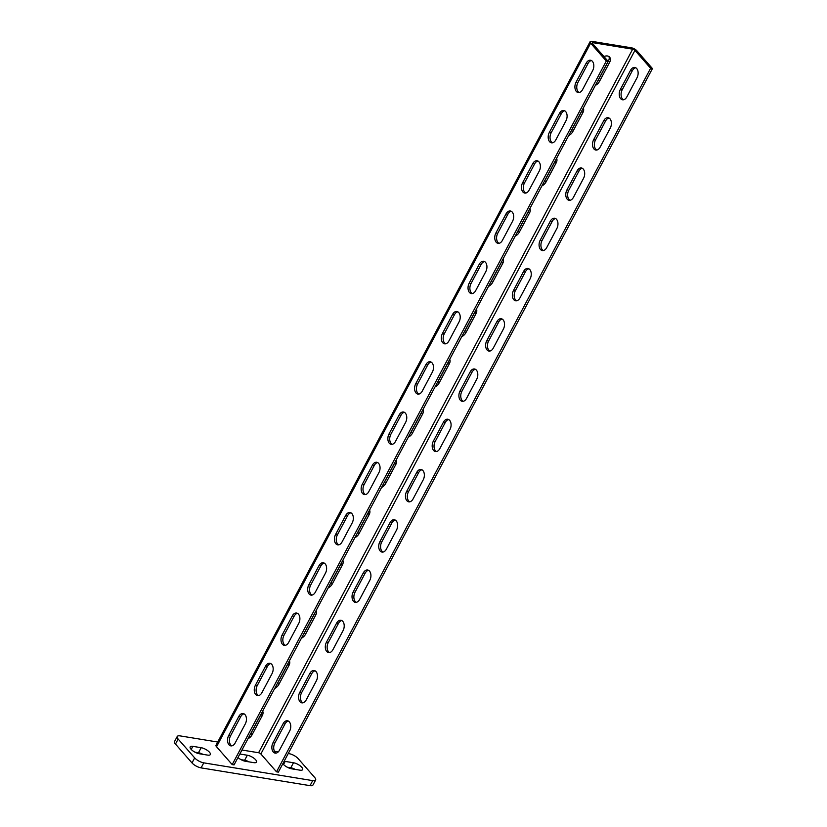 <?xml version="1.0" encoding="UTF-8"?>
<svg xmlns="http://www.w3.org/2000/svg" width="827" height="827" viewBox="0 0 827 827"><rect width="100%" height="100%" fill="white"/><g stroke="black" fill="none" stroke-linecap="round" stroke-linejoin="round"><path stroke-width="1.24" d="M217.728 742.036L180.131 735.896A7.319 2.626 28 0 0 177.216 736.506A7.319 2.626 28 0 0 178.136 739.038L194.686 757.904A7.319 2.626 28 0 0 203.762 762.856L312.709 780.626A7.319 2.626 28 0 0 315.625 780.016A7.319 2.626 28 0 0 314.694 777.483L298.154 758.617A7.319 2.626 28 0 0 289.068 753.666L288.251 753.531M274.461 751.288L278.234 751.898M207.66 755.113A6.709 2.409 28 0 0 210.337 754.555A6.709 2.409 28 0 0 207.794 750.709A6.709 2.409 28 0 0 201.168 747.701L192.856 746.347A6.709 2.409 28 0 0 190.179 746.905A6.709 2.409 28 0 0 192.722 750.761A6.709 2.409 28 0 0 199.348 753.759L207.66 755.113M237.969 757.542A6.709 2.409 28 0 0 245.516 761.295L253.827 762.649A6.709 2.409 28 0 0 256.494 762.091A6.709 2.409 28 0 0 253.951 758.235A6.709 2.409 28 0 0 247.325 755.237L239.84 754.017M284.116 761.316A6.709 2.409 -152 0 1 285.181 761.409L293.482 762.763A6.709 2.409 -152 0 1 300.108 765.761A6.709 2.409 -152 0 1 302.651 769.617A6.709 2.409 -152 0 1 299.984 770.175L291.673 768.821A6.709 2.409 -152 0 1 282.865 763.662M315.625 780.016L312.947 785.04A7.319 2.626 -152 0 1 310.032 785.65L201.095 767.88A7.319 2.626 -152 0 1 192.009 762.928L175.469 744.062A7.319 2.626 -152 0 1 174.549 741.53L177.216 736.506M202.925 754.348A6.709 2.409 28 0 0 198.49 752.725L194.914 752.146M249.092 761.874A6.709 2.409 28 0 0 244.647 760.261L241.081 759.672M287.238 767.208L290.815 767.787A6.709 2.409 -152 0 1 295.249 769.399M590.096 41.701L216.002 745.272A4.269 1.53 28 0 0 216.54 746.75L232.201 764.603L234.051 764.903L608.145 61.343L592.483 43.48A1.83 0.651 -152 0 1 592.256 42.849A1.83 0.651 -152 0 1 592.98 42.694L632.676 49.175A1.83 0.651 -152 0 1 634.95 50.406L650.611 68.269L652.451 68.569L636.8 50.716A4.269 1.53 28 0 0 631.497 47.821L591.801 41.35A4.269 1.53 28 0 0 590.096 41.701A4.269 1.53 28 0 0 590.633 43.18L606.294 61.043L608.145 61.343M241.96 750.027L258.593 752.735A1.83 0.651 -152 0 1 260.856 753.976L276.518 771.829L278.358 772.139L652.451 68.569M288.365 721.072A6.709 4.3 -80.7 0 0 284.984 723.987L274.833 743.08A6.709 4.3 -80.7 0 0 276.104 753.097M315.087 670.821A6.709 4.3 -80.7 0 0 311.707 673.726L301.545 692.819A6.709 4.3 -80.7 0 0 302.827 702.836M341.809 620.57A6.709 4.3 -80.7 0 0 338.429 623.475L328.267 642.569A6.709 4.3 -80.7 0 0 329.539 652.586M368.522 570.31A6.709 4.3 -80.7 0 0 365.141 573.214L354.99 592.318A6.709 4.3 -80.7 0 0 356.261 602.335M395.244 520.059A6.709 4.3 -80.7 0 0 391.864 522.964L381.712 542.057A6.709 4.3 -80.7 0 0 382.984 552.074M421.966 469.798A6.709 4.3 -80.7 0 0 418.586 472.713L408.435 491.807A6.709 4.3 -80.7 0 0 409.706 501.824M448.689 419.547A6.709 4.3 -80.7 0 0 445.308 422.452L435.157 441.546A6.709 4.3 -80.7 0 0 436.429 451.563M475.411 369.297A6.709 4.3 -80.7 0 0 472.031 372.202L461.88 391.295A6.709 4.3 -80.7 0 0 463.151 401.312M502.134 319.036A6.709 4.3 -80.7 0 0 498.753 321.941L488.592 341.044A6.709 4.3 -80.7 0 0 489.863 351.062M528.856 268.785A6.709 4.3 -80.7 0 0 525.476 271.69L515.314 290.784A6.709 4.3 -80.7 0 0 516.586 300.801M555.568 218.524A6.709 4.3 -80.7 0 0 552.188 221.44L542.036 240.533A6.709 4.3 -80.7 0 0 543.308 250.55M582.291 168.274A6.709 4.3 -80.7 0 0 578.91 171.179L568.759 190.272A6.709 4.3 -80.7 0 0 570.03 200.289M609.013 118.023A6.709 4.3 -80.7 0 0 605.633 120.928L595.481 140.021A6.709 4.3 -80.7 0 0 596.753 150.038M635.736 67.762A6.709 4.3 -80.7 0 0 632.355 70.667L622.204 89.771A6.709 4.3 -80.7 0 0 623.475 99.788M276.518 771.829L650.611 68.269M272.982 742.78A6.709 4.3 -80.7 0 0 275.153 753.108A6.709 4.3 -80.7 0 0 279.485 750.192L289.636 731.089A6.709 4.3 -80.7 0 0 287.465 720.772A6.709 4.3 -80.7 0 0 283.134 723.677L272.982 742.78L274.833 743.08M299.705 692.519A6.709 4.3 -80.7 0 0 301.876 702.847A6.709 4.3 -80.7 0 0 306.197 699.931L316.359 680.838A6.709 4.3 -80.7 0 0 314.188 670.511A6.709 4.3 -80.7 0 0 309.856 673.426L299.705 692.519L301.545 692.819M326.427 642.269A6.709 4.3 -80.7 0 0 328.598 652.596A6.709 4.3 -80.7 0 0 332.919 649.681L343.081 630.587A6.709 4.3 -80.7 0 0 340.91 620.26A6.709 4.3 -80.7 0 0 336.579 623.176L326.427 642.269L328.267 642.569M353.15 592.018A6.709 4.3 -80.7 0 0 355.31 602.335A6.709 4.3 -80.7 0 0 359.642 599.43L369.793 580.327A6.709 4.3 -80.7 0 0 367.633 569.999A6.709 4.3 -80.7 0 0 363.301 572.915L353.15 592.018L354.99 592.318M379.862 541.757A6.709 4.3 -80.7 0 0 382.033 552.085A6.709 4.3 -80.7 0 0 386.364 549.169L396.515 530.076A6.709 4.3 -80.7 0 0 394.345 519.749A6.709 4.3 -80.7 0 0 390.024 522.664L379.862 541.757L381.712 542.057M406.584 491.507A6.709 4.3 -80.7 0 0 408.755 501.834A6.709 4.3 -80.7 0 0 413.087 498.919L423.238 479.815A6.709 4.3 -80.7 0 0 421.067 469.498A6.709 4.3 -80.7 0 0 416.736 472.403L406.584 491.507L408.435 491.807M433.307 441.246A6.709 4.3 -80.7 0 0 435.478 451.573A6.709 4.3 -80.7 0 0 439.809 448.658L449.96 429.564A6.709 4.3 -80.7 0 0 447.789 419.237A6.709 4.3 -80.7 0 0 443.458 422.152L433.307 441.246L435.157 441.546M460.029 390.995A6.709 4.3 -80.7 0 0 462.2 401.322A6.709 4.3 -80.7 0 0 466.531 398.407L476.683 379.314A6.709 4.3 -80.7 0 0 474.512 368.987A6.709 4.3 -80.7 0 0 470.181 371.902L460.029 390.995L461.88 391.295M486.752 340.745A6.709 4.3 -80.7 0 0 488.922 351.062A6.709 4.3 -80.7 0 0 493.243 348.157L503.405 329.053A6.709 4.3 -80.7 0 0 501.234 318.726A6.709 4.3 -80.7 0 0 496.903 321.641L486.752 340.745L488.592 341.044M513.474 290.484A6.709 4.3 -80.7 0 0 515.645 300.811A6.709 4.3 -80.7 0 0 519.966 297.896L530.128 278.802A6.709 4.3 -80.7 0 0 527.957 268.475A6.709 4.3 -80.7 0 0 523.625 271.39L513.474 290.484L515.314 290.784M540.196 240.233A6.709 4.3 -80.7 0 0 542.357 250.56A6.709 4.3 -80.7 0 0 546.688 247.645L556.84 228.541A6.709 4.3 -80.7 0 0 554.679 218.225A6.709 4.3 -80.7 0 0 550.348 221.129L540.196 240.233L542.036 240.533M566.909 189.972A6.709 4.3 -80.7 0 0 569.079 200.299A6.709 4.3 -80.7 0 0 573.411 197.384L583.562 178.291A6.709 4.3 -80.7 0 0 581.391 167.964A6.709 4.3 -80.7 0 0 577.07 170.879L566.909 189.972L568.759 190.272M593.631 139.722A6.709 4.3 -80.7 0 0 595.802 150.049A6.709 4.3 -80.7 0 0 600.133 147.134L610.285 128.04A6.709 4.3 -80.7 0 0 608.114 117.713A6.709 4.3 -80.7 0 0 603.782 120.628L593.631 139.722L595.481 140.021M620.353 89.471A6.709 4.3 -80.7 0 0 622.524 99.788A6.709 4.3 -80.7 0 0 626.856 96.883L637.007 77.779A6.709 4.3 -80.7 0 0 634.836 67.452A6.709 4.3 -80.7 0 0 630.505 70.367L620.353 89.471L622.204 89.771M262.666 711.075A6.709 4.548 -41.2 0 1 262.252 715.655L252.101 734.748A6.709 4.548 -41.2 0 1 247.966 738.728M289.388 660.825A6.709 4.548 -41.2 0 1 288.974 665.404L278.823 684.498A6.709 4.548 -41.2 0 1 274.688 688.467M316.11 610.564A6.709 4.548 -41.2 0 1 315.697 615.143L305.545 634.247A6.709 4.548 -41.2 0 1 301.41 638.217M342.833 560.313A6.709 4.548 -41.2 0 1 342.419 564.893L332.258 583.986A6.709 4.548 -41.2 0 1 328.133 587.956M369.555 510.063A6.709 4.548 -41.2 0 1 369.142 514.632L358.98 533.735A6.709 4.548 -41.2 0 1 354.855 537.705M396.278 459.802A6.709 4.548 -41.2 0 1 395.854 464.381L385.702 483.475A6.709 4.548 -41.2 0 1 381.578 487.454M422.99 409.551A6.709 4.548 -41.2 0 1 422.576 414.131L412.425 433.224A6.709 4.548 -41.2 0 1 408.29 437.194M449.712 359.29A6.709 4.548 -41.2 0 1 449.299 363.87L439.147 382.973A6.709 4.548 -41.2 0 1 435.012 386.943M476.435 309.04A6.709 4.548 -41.2 0 1 476.021 313.619L465.87 332.712A6.709 4.548 -41.2 0 1 461.735 336.682M503.157 258.789A6.709 4.548 -41.2 0 1 502.744 263.358L492.592 282.462A6.709 4.548 -41.2 0 1 488.457 286.431M529.88 208.528A6.709 4.548 -41.2 0 1 529.466 213.108L519.304 232.201A6.709 4.548 -41.2 0 1 515.18 236.171M556.602 158.277A6.709 4.548 -41.2 0 1 556.189 162.857L546.027 181.95A6.709 4.548 -41.2 0 1 541.902 185.92M583.324 108.017A6.709 4.548 -41.2 0 1 582.901 112.596L572.749 131.689A6.709 4.548 -41.2 0 1 568.625 135.669M603.948 56.556A6.709 4.548 -41.2 0 1 609.592 57.094A6.709 4.548 -41.2 0 1 609.623 62.345L599.472 81.439A6.709 4.548 -41.2 0 1 595.337 85.408M244.048 713.846A6.709 4.3 -80.7 0 0 240.667 716.751L230.516 735.854A6.709 4.3 -80.7 0 0 231.787 745.871M270.77 663.595A6.709 4.3 -80.7 0 0 267.39 666.5L257.238 685.593A6.709 4.3 -80.7 0 0 258.51 695.61M297.493 613.334A6.709 4.3 -80.7 0 0 294.112 616.239L283.961 635.343A6.709 4.3 -80.7 0 0 285.232 645.36M324.215 563.084A6.709 4.3 -80.7 0 0 320.835 565.988L310.673 585.082A6.709 4.3 -80.7 0 0 311.944 595.099M350.927 512.833A6.709 4.3 -80.7 0 0 347.557 515.738L337.395 534.831A6.709 4.3 -80.7 0 0 338.667 544.848M377.65 462.572A6.709 4.3 -80.7 0 0 374.269 465.477L364.118 484.581A6.709 4.3 -80.7 0 0 365.389 494.598M404.372 412.322A6.709 4.3 -80.7 0 0 400.992 415.226L390.84 434.32A6.709 4.3 -80.7 0 0 392.112 444.337M431.094 362.061A6.709 4.3 -80.7 0 0 427.714 364.965L417.563 384.069A6.709 4.3 -80.7 0 0 418.834 394.086M457.817 311.81A6.709 4.3 -80.7 0 0 454.437 314.715L444.285 333.808A6.709 4.3 -80.7 0 0 445.557 343.825M484.539 261.559A6.709 4.3 -80.7 0 0 481.159 264.464L471.008 283.558A6.709 4.3 -80.7 0 0 472.279 293.575M511.262 211.298A6.709 4.3 -80.7 0 0 507.881 214.203L497.72 233.307A6.709 4.3 -80.7 0 0 498.991 243.324M537.974 161.048A6.709 4.3 -80.7 0 0 534.593 163.953L524.442 183.046A6.709 4.3 -80.7 0 0 525.714 193.063M564.696 110.787A6.709 4.3 -80.7 0 0 561.316 113.692L551.164 132.796A6.709 4.3 -80.7 0 0 552.436 142.813M591.419 60.536A6.709 4.3 -80.7 0 0 588.038 63.441L577.887 82.535A6.709 4.3 -80.7 0 0 579.158 92.552M232.201 764.603L606.294 61.043M228.665 735.544A6.709 4.3 -80.7 0 0 230.836 745.871A6.709 4.3 -80.7 0 0 235.168 742.966L245.319 723.863A6.709 4.3 -80.7 0 0 243.148 713.536A6.709 4.3 -80.7 0 0 238.817 716.451L228.665 735.544L230.516 735.854M255.388 685.294A6.709 4.3 -80.7 0 0 257.559 695.621A6.709 4.3 -80.7 0 0 261.89 692.706L272.042 673.612A6.709 4.3 -80.7 0 0 269.871 663.285A6.709 4.3 -80.7 0 0 265.539 666.2L255.388 685.294L257.238 685.593M282.11 635.043A6.709 4.3 -80.7 0 0 284.281 645.36A6.709 4.3 -80.7 0 0 288.613 642.455L298.764 623.351A6.709 4.3 -80.7 0 0 296.593 613.034A6.709 4.3 -80.7 0 0 292.262 615.939L282.11 635.043L283.961 635.343M308.833 584.782A6.709 4.3 -80.7 0 0 311.004 595.109A6.709 4.3 -80.7 0 0 315.325 592.194L325.487 573.101A6.709 4.3 -80.7 0 0 323.316 562.773A6.709 4.3 -80.7 0 0 318.984 565.689L308.833 584.782L310.673 585.082M335.555 534.531A6.709 4.3 -80.7 0 0 337.726 544.859A6.709 4.3 -80.7 0 0 342.047 541.943L352.209 522.85A6.709 4.3 -80.7 0 0 350.038 512.523A6.709 4.3 -80.7 0 0 345.707 515.438L335.555 534.531L337.395 534.831M362.278 484.271A6.709 4.3 -80.7 0 0 364.438 494.598A6.709 4.3 -80.7 0 0 368.77 491.683L378.921 472.589A6.709 4.3 -80.7 0 0 376.761 462.262A6.709 4.3 -80.7 0 0 372.429 465.177L362.278 484.271L364.118 484.581M388.99 434.02A6.709 4.3 -80.7 0 0 391.161 444.347A6.709 4.3 -80.7 0 0 395.492 441.432L405.643 422.339A6.709 4.3 -80.7 0 0 403.473 412.011A6.709 4.3 -80.7 0 0 399.152 414.927L388.99 434.02L390.84 434.32M415.712 383.769A6.709 4.3 -80.7 0 0 417.883 394.086A6.709 4.3 -80.7 0 0 422.215 391.181L432.366 372.078A6.709 4.3 -80.7 0 0 430.195 361.761A6.709 4.3 -80.7 0 0 425.864 364.666L415.712 383.769L417.563 384.069M442.435 333.508A6.709 4.3 -80.7 0 0 444.606 343.836A6.709 4.3 -80.7 0 0 448.937 340.92L459.088 321.827A6.709 4.3 -80.7 0 0 456.917 311.5A6.709 4.3 -80.7 0 0 452.586 314.415L442.435 333.508L444.285 333.808M469.157 283.258A6.709 4.3 -80.7 0 0 471.328 293.585A6.709 4.3 -80.7 0 0 475.659 290.67L485.811 271.576A6.709 4.3 -80.7 0 0 483.64 261.249A6.709 4.3 -80.7 0 0 479.309 264.164L469.157 283.258L471.008 283.558M495.88 232.997A6.709 4.3 -80.7 0 0 498.05 243.324A6.709 4.3 -80.7 0 0 502.371 240.409L512.533 221.316A6.709 4.3 -80.7 0 0 510.362 210.988A6.709 4.3 -80.7 0 0 506.031 213.904L495.88 232.997L497.72 233.307M522.602 182.746A6.709 4.3 -80.7 0 0 524.773 193.073A6.709 4.3 -80.7 0 0 529.094 190.158L539.256 171.065A6.709 4.3 -80.7 0 0 537.085 160.738A6.709 4.3 -80.7 0 0 532.753 163.653L522.602 182.746L524.442 183.046M549.314 132.496A6.709 4.3 -80.7 0 0 551.485 142.813A6.709 4.3 -80.7 0 0 555.816 139.908L565.968 120.804A6.709 4.3 -80.7 0 0 563.807 110.477A6.709 4.3 -80.7 0 0 559.476 113.392L549.314 132.496L551.164 132.796M576.037 82.235A6.709 4.3 -80.7 0 0 578.207 92.562A6.709 4.3 -80.7 0 0 582.539 89.647L592.69 70.553A6.709 4.3 -80.7 0 0 590.519 60.226A6.709 4.3 -80.7 0 0 586.198 63.141L576.037 82.235L577.887 82.535M261.57 713.132A6.709 4.548 -41.2 0 1 261.074 714.311L250.922 733.404A6.709 4.548 -41.2 0 1 250.199 734.541M288.292 662.882A6.709 4.548 -41.2 0 1 287.796 664.05L277.634 683.154A6.709 4.548 -41.2 0 1 276.911 684.28M315.015 612.631A6.709 4.548 -41.2 0 1 314.518 613.799L304.357 632.893A6.709 4.548 -41.2 0 1 303.633 634.03M341.737 562.37A6.709 4.548 -41.2 0 1 341.231 563.538L331.079 582.642A6.709 4.548 -41.2 0 1 330.355 583.769M368.46 512.12A6.709 4.548 -41.2 0 1 367.953 513.288L357.802 532.381A6.709 4.548 -41.2 0 1 357.078 533.518M395.182 461.859A6.709 4.548 -41.2 0 1 394.675 463.037L384.524 482.131A6.709 4.548 -41.2 0 1 383.8 483.268M421.894 411.608A6.709 4.548 -41.2 0 1 421.398 412.776L411.246 431.88A6.709 4.548 -41.2 0 1 410.523 433.007M448.616 361.358A6.709 4.548 -41.2 0 1 448.12 362.526L437.969 381.619A6.709 4.548 -41.2 0 1 437.245 382.756M475.339 311.097A6.709 4.548 -41.2 0 1 474.843 312.265L464.681 331.369A6.709 4.548 -41.2 0 1 463.957 332.495M502.061 260.846A6.709 4.548 -41.2 0 1 501.565 262.014L491.403 281.108A6.709 4.548 -41.2 0 1 490.68 282.245M528.784 210.585A6.709 4.548 -41.2 0 1 528.277 211.764L518.126 230.857A6.709 4.548 -41.2 0 1 517.402 231.994M555.506 160.335A6.709 4.548 -41.2 0 1 555 161.503L544.848 180.606A6.709 4.548 -41.2 0 1 544.125 181.733M582.229 110.084A6.709 4.548 -41.2 0 1 581.722 111.252L571.571 130.346A6.709 4.548 -41.2 0 1 570.847 131.483M608.899 56.505A6.709 4.548 -41.2 0 1 608.445 60.991L598.293 80.095A6.709 4.548 -41.2 0 1 597.57 81.222M175.469 744.062L178.136 739.038M192.009 762.928L194.686 757.904M201.095 767.88L203.762 762.856M310.032 785.65L312.709 780.626M201.168 747.701L198.49 752.725M192.856 746.347L191.213 749.438M247.325 755.237L244.647 760.261M285.181 761.409L283.537 764.489M293.482 762.763L290.815 767.787M260.856 753.976L634.95 50.406M258.593 752.735L632.676 49.175M592.535 43.542L592.98 42.694M216.54 746.75L590.633 43.18M250.922 733.404L252.101 734.748M261.074 714.311L262.252 715.655M277.634 683.154L278.823 684.498M287.796 664.05L288.974 665.404M304.357 632.893L305.545 634.247M314.518 613.799L315.697 615.143M331.079 582.642L332.258 583.986M341.231 563.538L342.419 564.893M357.802 532.381L358.98 533.735M367.953 513.288L369.142 514.632M384.524 482.131L385.702 483.475M394.675 463.037L395.854 464.381M411.246 431.88L412.425 433.224M421.398 412.776L422.576 414.131M437.969 381.619L439.147 382.973M448.12 362.526L449.299 363.87M464.681 331.369L465.87 332.712M474.843 312.265L476.021 313.619M491.403 281.108L492.592 282.462M501.565 262.014L502.744 263.358M518.126 230.857L519.304 232.201M528.277 211.764L529.466 213.108M544.848 180.606L546.027 181.95M555 161.503L556.189 162.857M571.571 130.346L572.749 131.689M581.722 111.252L582.901 112.596M598.293 80.095L599.472 81.439M608.445 60.991L609.623 62.345M283.134 723.677L284.984 723.987M238.817 716.451L240.667 716.751M265.539 666.2L267.39 666.5M309.856 673.426L311.707 673.726M292.262 615.939L294.112 616.239M336.579 623.176L338.429 623.475M318.984 565.689L320.835 565.988M363.301 572.915L365.141 573.214M345.707 515.438L347.557 515.738M390.024 522.664L391.864 522.964M372.429 465.177L374.269 465.477M416.736 472.403L418.586 472.713M399.152 414.927L400.992 415.226M443.458 422.152L445.308 422.452M425.864 364.666L427.714 364.965M470.181 371.902L472.031 372.202M452.586 314.415L454.437 314.715M496.903 321.641L498.753 321.941M479.309 264.164L481.159 264.464M523.625 271.39L525.476 271.69M506.031 213.904L507.881 214.203M550.348 221.129L552.188 221.44M532.753 163.653L534.593 163.953M577.07 170.879L578.91 171.179M559.476 113.392L561.316 113.692M603.782 120.628L605.633 120.928M586.198 63.141L588.038 63.441M630.505 70.367L632.355 70.667"/></g></svg>
